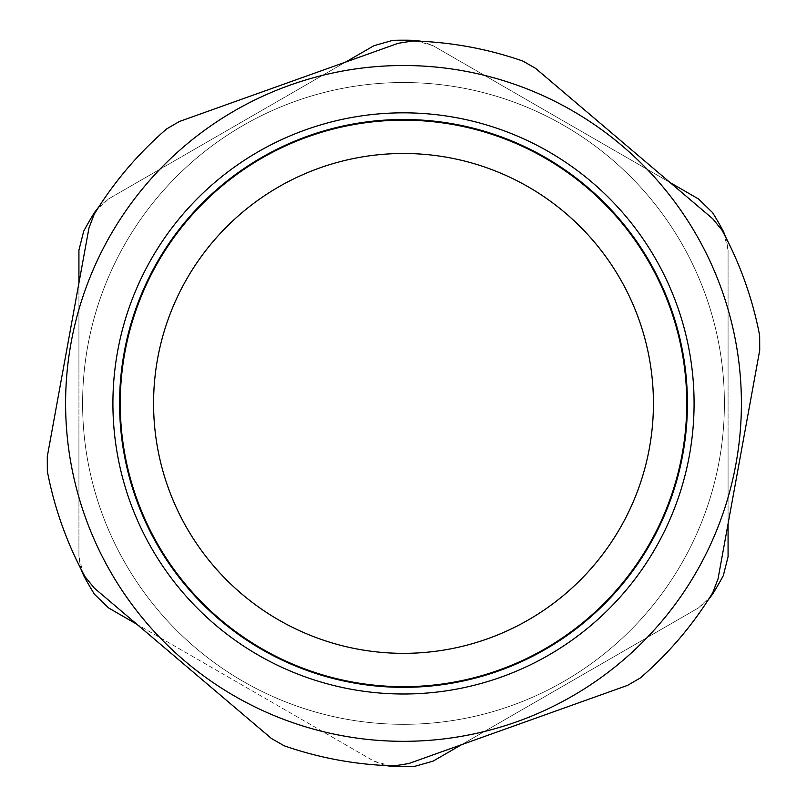 <?xml version="1.0" encoding="UTF-8"?>
<svg xmlns="http://www.w3.org/2000/svg" width="807" height="807" viewBox="0 0 807 807"><rect width="100%" height="100%" fill="white"/><g stroke="black" fill="none" stroke-linecap="round" stroke-linejoin="round"><path stroke-width="0.61" stroke-dasharray="4.04 3.03" d="M153.572 403.419A249.928 249.928 0 0 0 528.464 619.867A249.928 249.928 0 0 0 528.464 186.972A249.928 249.928 0 0 0 153.572 403.419M120.243 403.419A283.257 283.257 0 0 0 545.129 648.727A283.257 283.257 0 0 0 545.129 158.122A283.257 283.257 0 0 0 120.243 403.419A283.257 283.257 0 0 0 545.129 648.727A283.257 283.257 0 0 0 545.129 158.122A283.257 283.257 0 0 0 120.243 403.419A283.257 283.257 0 0 1 545.129 158.122A283.257 283.257 0 0 1 545.129 648.727A283.257 283.257 0 0 1 120.243 403.419M499.059 670.778A283.923 283.923 0 0 1 124.187 352.498A283.923 283.923 0 0 1 587.264 186.992A283.923 283.923 0 0 1 499.059 670.778A283.923 283.923 0 0 0 670.859 307.87A283.923 283.923 0 0 0 307.941 136.07A283.923 283.923 0 0 0 136.141 498.978A283.923 283.923 0 0 0 499.059 670.778M587.264 186.992A283.923 283.923 0 0 0 124.187 352.498A283.923 283.923 0 0 0 499.059 670.778A283.923 283.923 0 0 0 587.264 186.992M271.445 738.506L94.268 588.071L271.445 738.506L284.165 745.779A362.565 362.565 0 0 0 394.33 765.863L408.806 763.543L394.33 765.863A362.565 362.565 0 0 1 284.165 745.779L271.445 738.506L284.165 745.779A362.565 362.565 0 0 0 394.33 765.863L408.806 763.543L627.664 685.325L640.324 677.951A362.565 362.565 0 0 0 712.803 592.58L718.028 578.891L712.803 592.58A362.565 362.565 0 0 1 640.324 677.951L627.664 685.325L640.324 677.951A362.565 362.565 0 0 0 712.803 592.58L718.028 578.891L759.72 350.238L759.659 335.581A362.565 362.565 0 0 0 721.972 230.136L712.732 218.768L721.972 230.136A362.565 362.565 0 0 1 759.659 335.581L759.72 350.238L759.659 335.581A362.565 362.565 0 0 0 721.972 230.136L712.732 218.768L535.555 68.333L522.835 61.06A362.565 362.565 0 0 0 412.67 40.975L398.194 43.296L179.336 121.514L166.676 128.898A362.565 362.565 0 0 0 94.197 214.259L88.972 227.947L47.28 456.601L47.341 471.258A362.565 362.565 0 0 0 85.028 576.702L94.268 588.071L85.028 576.702A362.565 362.565 0 0 1 47.341 471.258A362.565 362.565 0 0 0 85.028 576.702L94.268 588.071L136.958 624.315L373.964 761.152L392.777 766.489A363.231 363.231 0 0 0 414.223 766.489L433.036 761.152L698.539 607.873L712.561 594.245A363.231 363.231 0 0 0 723.294 575.663L728.075 556.709L728.075 250.14L723.294 231.175A363.231 363.231 0 0 0 712.561 212.594L698.539 198.976L433.036 45.686L414.223 40.35A363.231 363.231 0 0 0 392.777 40.35L373.964 45.686L108.461 198.976L94.439 212.594A363.231 363.231 0 0 0 83.706 231.175L78.925 250.14L78.925 556.709L83.706 575.663A363.231 363.231 0 0 0 94.439 594.245L108.461 607.873L373.964 761.152L385.171 765.52M184.803 661.004A337.901 337.901 0 0 1 289.774 85.229A337.901 337.901 0 0 1 735.923 464.025A337.901 337.901 0 0 1 184.803 661.004M724.404 403.419A320.904 320.904 0 0 1 243.048 681.34A320.904 320.904 0 0 1 243.048 125.509A320.904 320.904 0 0 1 724.404 403.419A320.904 320.904 0 0 0 243.048 125.509A320.904 320.904 0 0 0 243.048 681.34A320.904 320.904 0 0 0 724.404 403.419A320.904 320.904 0 0 0 403.5 82.516A320.904 320.904 0 0 0 82.596 403.419A320.904 320.904 0 0 0 403.5 724.333A320.904 320.904 0 0 0 724.404 403.419A320.904 320.904 0 0 0 403.5 82.516A320.904 320.904 0 0 0 82.596 403.419A320.904 320.904 0 0 0 403.5 724.333A320.904 320.904 0 0 0 724.404 403.419M305.702 129.786A290.581 290.581 0 0 1 689.37 455.541A290.581 290.581 0 0 1 215.429 624.931A290.581 290.581 0 0 1 305.702 129.786M289.774 85.229A337.901 337.901 0 0 1 735.923 464.025A337.901 337.901 0 0 1 184.803 661.004A337.901 337.901 0 0 1 289.774 85.229A337.901 337.901 0 0 0 184.803 661.004A337.901 337.901 0 0 0 735.923 464.025A337.901 337.901 0 0 0 289.774 85.229M179.336 121.514L398.194 43.296L345.467 62.139L108.461 198.976L99.079 206.501A362.565 362.565 0 0 0 94.197 214.259L88.972 227.947L94.197 214.259A362.565 362.565 0 0 1 166.676 128.898M47.28 456.601L88.972 227.947L78.925 283.035L78.925 556.709L80.75 568.602M627.664 685.325L408.806 763.543L461.533 744.7L698.539 607.873L707.921 600.337M759.72 350.238L718.028 578.891L728.075 523.804L728.075 250.14L726.25 238.247M535.555 68.333L712.732 218.768L670.042 182.523L433.036 45.686L421.829 41.318A362.565 362.565 0 0 0 412.67 40.975L398.194 43.296L412.67 40.975A362.565 362.565 0 0 1 522.835 61.06"/><path stroke-width="1.21" d="M153.572 403.419A249.928 249.928 0 0 1 528.464 186.972A249.928 249.928 0 0 1 528.464 619.867A249.928 249.928 0 0 1 153.572 403.419M120.243 403.419A283.257 283.257 0 0 1 545.129 158.122A283.257 283.257 0 0 1 545.129 648.727A283.257 283.257 0 0 1 120.243 403.419M215.429 624.931A290.581 290.581 0 0 0 689.37 455.541A290.581 290.581 0 0 0 305.702 129.786A290.581 290.581 0 0 0 215.429 624.931M587.264 186.992A283.923 283.923 0 0 1 619.927 587.183A283.923 283.923 0 0 1 219.736 619.857A283.923 283.923 0 0 1 187.073 219.665A283.923 283.923 0 0 1 587.264 186.992M184.803 661.004A337.901 337.901 0 0 0 735.923 464.025A337.901 337.901 0 0 0 289.774 85.229A337.901 337.901 0 0 0 184.803 661.004M94.268 588.071L85.028 576.702A362.565 362.565 0 0 1 47.341 471.258L47.28 456.601L88.972 227.947L94.197 214.259A362.565 362.565 0 0 1 166.676 128.898L179.336 121.514L398.194 43.296L412.67 40.975A362.565 362.565 0 0 1 522.835 61.06L535.555 68.333L712.732 218.768L721.972 230.136A362.565 362.565 0 0 1 759.659 335.581L759.72 350.238L718.028 578.891L712.803 592.58A362.565 362.565 0 0 1 640.324 677.951L627.664 685.325L408.806 763.543L394.33 765.863A362.565 362.565 0 0 1 284.165 745.779L271.445 738.506L94.268 588.071M522.835 61.06A362.565 362.565 0 0 0 421.829 41.318L414.223 40.35A363.231 363.231 0 0 0 392.777 40.35L373.964 45.686L345.467 62.139L179.336 121.514M47.28 456.601L78.925 283.035L78.925 250.14L83.706 231.175A363.231 363.231 0 0 1 94.439 212.594L99.079 206.501A362.565 362.565 0 0 1 166.676 128.898M80.75 568.602L83.706 575.663A363.231 363.231 0 0 0 94.439 594.245L108.461 607.873L136.958 624.315L271.445 738.506M385.171 765.52L392.777 766.489A363.231 363.231 0 0 0 414.223 766.489L433.036 761.152L461.533 744.7L627.664 685.325M707.921 600.337L712.561 594.245A363.231 363.231 0 0 0 723.294 575.663L728.075 556.709L728.075 523.804L759.72 350.238M726.25 238.247L723.294 231.175A363.231 363.231 0 0 0 712.561 212.594L698.539 198.976L670.042 182.523L535.555 68.333"/></g></svg>
